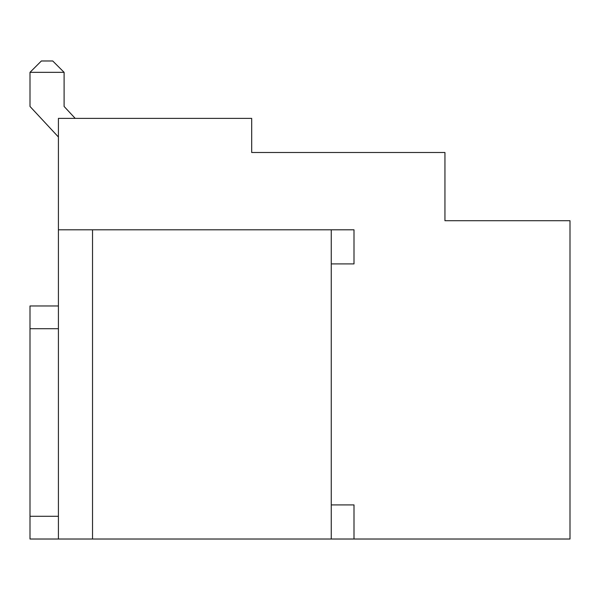 <?xml version="1.0" encoding="UTF-8"?>
<svg xmlns="http://www.w3.org/2000/svg" width="600" height="600" viewBox="0 0 600 600"><rect width="100%" height="100%" fill="white"/><g stroke="black" fill="none" stroke-linecap="round" stroke-linejoin="round"><path stroke-width="0.9" d="M58.418 305.97L58.418 118.387L251.685 118.387L251.685 152.498L444.945 152.498L444.945 220.702L570 220.702L570 539.018L30 539.018L30 305.97L58.418 305.97L58.418 539.018M58.418 229.8L331.26 229.8L331.26 539.018M331.26 263.903L354 263.903L354 229.8L331.26 229.8M92.528 229.8L92.528 539.018M354 539.018L354 504.915L331.26 504.915M535.898 220.702L444.945 220.702L444.945 197.97M58.418 137.002L30 106.455L30 72.345L41.37 60.983L52.74 60.983L64.102 72.345L64.102 106.455L75.21 118.387M64.102 72.345L30 72.345M58.418 328.702L30 328.702M58.418 516.285L30 516.285"/></g></svg>
